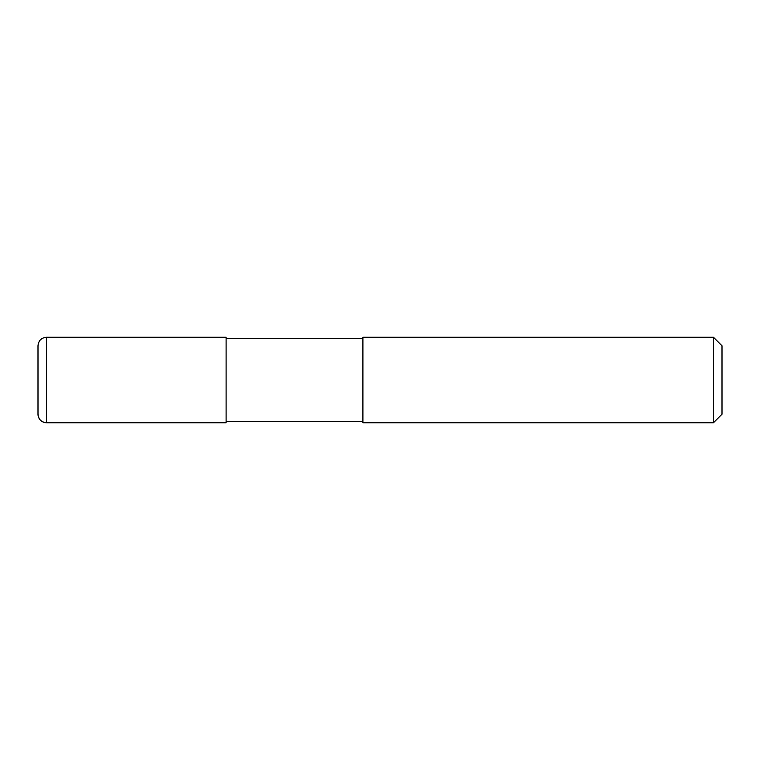 <?xml version="1.0" encoding="UTF-8"?>
<svg xmlns="http://www.w3.org/2000/svg" width="760" height="760" viewBox="0 0 760 760"><rect width="100%" height="100%" fill="white"/><g stroke="black" fill="none" stroke-linecap="round" stroke-linejoin="round"><path stroke-width="1.14" d="M362.9 421.467L226.1 421.467L362.9 421.467M226.1 338.533L362.9 338.533M362.9 422.75L713.45 422.75L362.9 422.75L362.9 337.25L713.45 337.25L722 345.8L722 414.2L713.45 422.75L713.45 337.25M38 414.2A8.55 8.55 0 0 0 46.55 422.75C41.353 422.247 38.504 419.397 38 414.2L38 345.8C38.504 340.603 41.353 337.753 46.55 337.25L226.1 337.25L226.1 422.75L46.55 422.75L226.1 422.75M713.45 422.75L722 414.2M46.55 422.75L46.55 337.25"/></g></svg>
